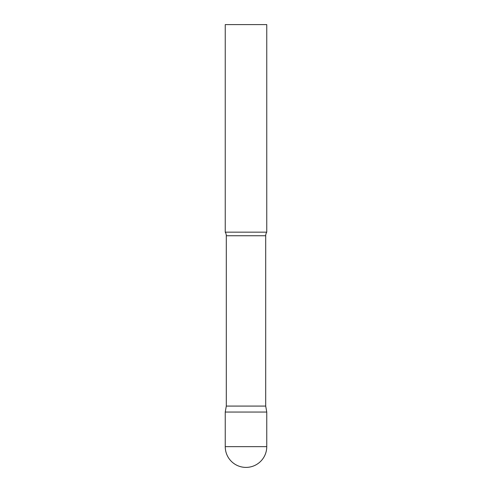 <?xml version="1.0" encoding="UTF-8"?>
<svg xmlns="http://www.w3.org/2000/svg" width="492" height="492" viewBox="0 0 492 492"><rect width="100%" height="100%" fill="white"/><g stroke="black" fill="none" stroke-linecap="round" stroke-linejoin="round"><path stroke-width="0.74" d="M225.244 446.644L225.244 412.05L226.295 406.084L265.705 406.084L266.756 412.05L225.244 412.05L266.756 412.05L266.756 446.644A20.756 20.756 0 0 1 246 467.4A20.756 20.756 0 0 1 225.244 446.644L266.756 446.644M265.705 406.084L265.705 235.748A6.642 6.642 0 0 1 266.756 232.162L266.756 24.6L225.244 24.6L225.244 232.162A6.642 6.642 0 0 1 226.295 235.748L265.705 235.748M226.295 406.084L226.295 235.748M225.244 232.162L266.756 232.162"/></g></svg>
